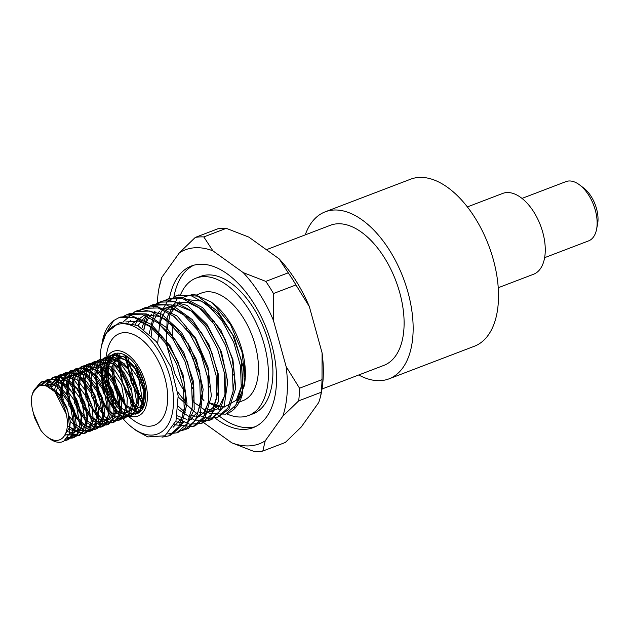 <?xml version="1.0" encoding="UTF-8"?>
<svg xmlns="http://www.w3.org/2000/svg" width="629" height="629" viewBox="0 0 629 629"><rect width="100%" height="100%" fill="white"/><g stroke="black" fill="none" stroke-linecap="round" stroke-linejoin="round"><path stroke-width="0.94" d="M120.957 407.388L112.214 393.848L107.724 377.235L108.935 362.32L115.65 353.356M120.611 409.235L110.193 393.597L105.869 374.027L106.152 378.689L107.362 362.689L114.824 353.577M139.08 412.648L125.973 406.829L114.973 389.154L111.616 367.926L117.804 353.113M106.152 378.689A32.048 17.691 69.1 0 1 114.274 353.773A32.048 17.691 69.1 0 1 142.225 377.4A32.048 17.691 69.1 0 1 137.138 413.646A32.048 17.691 69.1 0 1 135.274 414.157L137.853 412.986L143.31 406.263L144.67 393.966L141.195 379.263L133.631 365.756L123.701 356.785L113.715 354.567L111.577 355.149L105.987 359.686L102.283 370.937L103.4 385.624L108.951 400.225L117.481 411.224L126.799 416.005L131.359 415.502L134.543 413.426L138.702 404.172L138.168 390.53L132.963 375.859L124.235 363.766L113.998 357.233L105.876 357.327L104.626 357.893L98.297 365.622L96.434 378.587L99.382 393.683L106.309 407.27L115.429 416.099L124.408 418.057L125.658 417.687L130.958 412.71L133.372 401.412L130.958 386.937L124.188 372.848L114.604 362.618L104.422 358.782L100.168 359.505L96.001 362.296L91.291 372.36L91.323 386.576L95.978 401.514L103.895 413.473M118.952 420.172L121.649 418.993L126.743 411.083L127.302 398.157L123.08 383.399L114.981 370.434L104.886 362.461L95.113 361.455L87.95 367.706L85.017 379.735L86.92 394.666L93.084 408.905L101.906 419.032L111.129 422.625L114.242 422.043L118.394 418.859L121.837 408.685L120.501 394.627L114.604 380.136L105.475 368.783L95.215 363.365L88.752 363.861L86.212 365.245L80.543 374.003L79.482 387.558L83.17 402.654L90.6 415.667L99.862 423.466L108.589 424.205L114.557 417.742L116.192 405.697L113 391.034L105.633 377.361L95.789 368.044L85.733 365.386L83.052 366.039L77.815 370.088L73.845 381.032L74.67 395.617L79.993 410.32L88.398 421.627L97.739 426.816L102.834 426.399L105.633 424.677L110.051 415.769L109.808 402.301L104.854 387.582L96.284 375.246L86.071 368.319L76.589 368.539L70.031 375.89L67.877 388.628L70.55 403.692L77.288 417.467L86.338 426.651L95.396 429.049L97.125 428.577L102.142 424.111L104.831 413.096L102.7 398.715L96.158 384.5L86.684 373.964L76.463 369.695L71.635 370.402L67.885 372.785L62.916 382.518L62.656 396.569L63.277 400.044M69.56 416.453L74.937 423.907L84.278 430.637L91.417 430.763L92.699 430.15L98.03 422.617L98.879 409.904L94.916 395.154L87.014 381.984L76.966 373.642L67.114 372.203L65.927 372.58L59.739 378.053L56.468 391.112M70.417 427.327L72.815 429.489L82.077 433.515L85.709 432.933L89.522 430.173L93.226 420.329L92.18 406.405L86.527 391.836L77.54 380.207L67.279 374.381L60.227 374.758L58.135 375.82L52.231 384.217L51.46 387.079M69.394 433.302L70.77 434.089L79.6 435.26L85.78 429.198L87.698 417.412L84.781 402.804L77.626 388.974L67.869 379.318L57.766 376.236L54.519 376.936L49.66 380.514L47.033 385.027M67.633 437.328L74.301 437.297L76.714 435.905L81.385 427.35L81.424 414.063L76.73 399.321L68.325 386.749L58.151 379.436L48.81 379.114L42.701 384.453M65.385 440.056L68.592 439.474L73.31 435.488L76.274 424.772L74.426 410.493L68.113 396.168L58.756 385.325L48.519 380.647L43.102 381.3L39.776 383.297L37.017 386.607M62.499 441.794L63.733 441.236L69.245 433.774L70.299 421.288L66.666 406.924L59.268 394.21L49.903 386.198L40.814 384.72L34.1 390.011L31.906 395.79M40.61 429.984A28.84 15.914 69.1 0 0 47.191 436.833A28.84 15.914 69.1 0 0 67.177 427.437A28.84 15.914 69.1 0 0 52.93 390.129A28.84 15.914 69.1 0 0 31.764 396.443L31.772 396.419A28.84 15.914 69.1 0 0 31.607 397.324C31.12 402.426 31.796 407.914 33.636 413.796L40.61 429.984L34.461 417.475L32.37 408.999M46.963 386.324L59.15 394.721L67.893 410.973L69.505 427.594L63.545 436.943M44.415 385.553L51.452 383.926L59.496 387.44L72.697 406.161L74.749 427.476L70.912 433.774L64.732 435.237M47.167 386.403L54.07 381.787L63.026 383.832L71.863 391.985L78.452 404.117L81.243 417.106L79.631 427.586L74.159 432.862L66.32 431.541M50.823 388.47L57.082 380.466L66.76 380.663L76.895 388.942L84.388 402.56L86.983 417.051L84.019 427.681L76.612 430.944L67.334 425.723M55.336 392.488L66.265 414.016M61.123 396.687L61.76 385.766L65.77 378.068L72.437 375.128L80.488 377.494L94.609 395.177L97.927 417.294L94.515 424.371L88.532 426.627L81.267 423.569L74.269 415.785L66.705 392.842L67.838 382.251L72.288 375.151L79.23 372.958L87.36 376.063L100.986 394.635L103.345 416.359L99.508 422.83L93.257 424.339L85.929 420.549L79.097 412.199L72.359 389.021L73.986 378.807L78.853 372.344L86.055 370.898L94.216 374.735L107.3 394.108L108.691 415.36L104.445 421.186L97.951 421.941L90.6 417.436L83.956 408.559L78.082 385.239L80.198 375.45L85.465 369.64L92.895 368.956L101.072 373.492L113.558 393.589L113.975 414.283L109.344 419.441L102.637 419.433L88.87 404.856L83.877 381.496L86.48 372.171L92.117 367.037L99.752 367.108L107.905 372.329L119.754 393.078L119.195 413.111L111.962 414.102L98.832 397.331L95.679 374.169L99.217 365.866L105.546 362.155L113.487 363.735L121.507 370.269L131.925 392.032L132.397 402.812L129.456 410.517L123.787 413.56L116.617 411.287L103.895 393.51L101.686 370.583L105.672 362.862L112.316 359.874L120.359 362.202L128.261 369.341L137.916 391.49L137.885 401.962L134.504 409.078L128.536 411.382L121.271 408.363L109.014 389.658L107.763 367.077L112.182 359.945L119.109 357.697L127.231 360.763L134.983 368.492L143.837 390.923L143.31 401.035L139.496 407.537L133.254 409.094L125.934 405.351L114.187 385.789L113.904 363.633L118.739 357.123L125.926 355.637M144.002 406.153L140.912 407.018L140.141 411.838M142.634 408.889L140.912 407.018M32.716 392.983L41.144 382.039L48.622 381.772L56.744 386.033L70.251 404.887L74.175 427.398L71.675 435.716L66.635 440.221L64.528 440.74M41.089 384.657L46.853 379.861L54.33 379.594L62.444 383.855L75.952 402.709L79.875 425.22L77.383 433.53L72.343 438.043L66.91 438.389M45.563 384.657L52.561 377.691L60.038 377.416L68.152 381.677L81.66 400.531L85.583 423.042L83.091 431.36L78.051 435.866L68.86 434.851M49.903 386.19L58.261 375.505L65.746 375.238L73.86 379.499L87.368 398.346L91.291 420.864L88.791 429.175L83.751 433.68L70.181 429.67M54.652 389.43L57.64 379.043L63.969 373.327L71.447 373.06L79.569 377.321L93.076 396.168L97 418.678L94.499 426.997L89.46 431.51L80.08 430.393L70.299 421.344M60.502 395.814L61.933 379.885L69.677 371.149L77.155 370.874L85.269 375.136L98.777 393.99L102.708 416.5L100.208 424.819L95.168 429.324L88.406 429.324L80.999 424.795L68.915 405.398L66.422 382.338L69.63 373.752L75.386 368.964L82.863 368.696L90.977 372.958L104.485 391.812L108.408 414.322L105.916 422.633L100.876 427.146L94.106 427.146L86.708 422.617L74.623 403.213L72.123 380.16L75.338 371.574L81.094 366.793L88.571 366.518L96.685 370.78L110.193 389.634L114.116 412.144L111.624 420.455L106.576 424.968L99.814 424.968L92.408 420.431L80.331 401.035L77.831 377.974L81.047 369.396L86.794 364.616L94.271 364.34L102.393 368.602L115.893 387.456L119.825 409.966L117.324 418.285L112.284 422.79L105.523 422.782L98.116 418.254L86.039 398.857L83.539 375.804L86.747 367.21L92.502 362.43L99.98 362.162L108.094 366.424L121.601 385.27L125.533 407.789L123.032 416.099L117.993 420.612L111.231 420.612L103.824 416.076L91.748 396.679L89.247 373.618L92.455 365.032L98.21 360.252L105.688 359.985L113.802 364.238L127.31 383.092L131.233 405.603L128.741 413.921L123.701 418.434L116.931 418.427L109.532 413.898L97.448 394.501L94.948 371.44L98.163 362.854L103.919 358.074L111.396 357.799L119.51 362.06L133.018 380.915L136.941 403.425L134.449 411.743L129.401 416.249L122.639 416.249L115.241 411.72L103.156 392.315L100.656 369.262L103.864 360.676L109.619 355.888L117.096 355.621L125.218 359.882L138.726 378.737L142.649 401.247L140.149 409.558L135.109 414.071L124.644 412.333M123.646 412.821A34.603 19.098 69.1 0 1 123.15 412.451A34.603 19.098 69.1 0 1 104.634 363.987A34.603 19.098 69.1 0 1 139.52 368.366A34.603 19.098 69.1 0 1 134.795 416.728A34.603 19.098 69.1 0 1 124.322 413.3M137.853 412.978A31.725 17.51 69.1 0 1 137.02 413.339A31.725 17.51 69.1 0 1 132.774 413.976M120.87 407.946A31.725 17.51 69.1 0 1 105.869 374.019M200.95 397.599L201.807 398.542M234.169 407.655L242.519 393.675L243.179 367.006L234.279 337.175L217.823 311.457L197.624 296.133L178.416 294.962L177.008 295.544M160.183 324.194L160.12 324.65M159.601 333.795L159.624 335.587M177.708 391.969L185.744 402.332M218.633 416.775L228.901 409.212L235.726 388.164L232.919 359.56L221.015 330.367L202.727 307.707L182.324 297.116L168.887 298.649M152.029 327.3L151.463 336.083M178.439 406.365L185.162 412.561M210.471 419.897L211.981 419.37L224.199 406.13L227.706 381.701L221.502 352.043L206.933 324.391L187.363 305.497L167.369 299.978L161.897 301.275L153.413 307.094M148.53 314.248L147.587 316.269M146.911 317.928L145.37 322.701M145.22 323.282L144.002 329.478M202.412 422.971L208.985 419.354L218.381 401.624L218.452 374.57L209.025 344.778L192.215 319.532L171.945 304.979L153.743 304.381L152.564 304.876M139.434 371.196L144.646 385.475M194.157 426.124L195.407 425.691L205.109 417.609L211.383 395.94L207.995 367.092L195.603 338.095L177.064 316.025L156.692 306.284L145.598 307.502L140.597 310.215M127.663 356.785L136.163 387.834L144.764 403.889M186.042 429.23L188.456 428.302L200.226 414.267L203.151 389.335L196.39 359.591L181.404 332.293L161.677 314.091L141.808 309.452L136.265 311.111M118.952 353.16L121.562 371.48L132.9 400.862L140.055 411.916M177.952 432.312L185.327 427.987L194.212 409.55L193.693 382.125L183.739 352.405L166.599 327.646L146.266 313.879L129.299 313.722L128.119 314.209M110.806 356.549L110.901 358.043M111.797 366.172L116.507 385.365L126.948 407.734M169.696 435.465L170.954 435.032L181.286 425.959L187.002 403.684L183.031 374.617L170.176 345.848L151.392 324.391L131.06 315.499L119.982 317.331M132.633 427.862A58.324 32.189 69.1 0 1 107.991 393.73L104.107 381.339L101.151 368.901A58.324 32.189 69.1 0 1 101.434 346.178A58.324 32.189 69.1 0 1 144.23 333.409A58.324 32.189 69.1 0 1 173.046 408.85A58.324 32.189 69.1 0 1 132.633 427.862L136.375 430.7L147.815 436.927L164.995 435.787L175.986 420.817L178.156 395.893L171.041 367.187L156.401 341.704L137.782 325.531L119.62 322.433L106.175 332.961L101.521 345.722M120.241 399.737L111.876 376.661M109.564 360.645L109.477 358.286M125.808 321.946L138.97 321.089L153.39 328.299L166.992 342.475L177.826 361.478L184.383 382.456L185.744 402.285L181.789 417.994L173.179 427.209M138.734 412.687L138.223 412.058M135.974 409.109L122.537 382.479L117.607 353.278M128.473 322.26L130.565 320.641M157.187 322.221L174.335 338.284L187.458 361.942L193.74 387.802L191.916 409.974M184.006 422.381L180.122 424.654M144.088 405.941L131.65 382.157L125.942 355.644M132.813 323.385L144.804 314.815L160.261 316.497L176.387 328.063L190.273 347.31L199.401 370.567L202.176 393.44L198.182 411.586L188.268 421.556M183.574 422.712L175.64 421.831M145.669 392.268L135.903 365.418M137.955 325.618L146.879 314.414M173.502 316.002L195.1 338.496L208.427 371.149L208.82 401.624L204.016 412.302L196.429 418.427M191.711 419.606L189.14 419.669M186.994 419.449L177.299 415.848M143.774 329.313L145.669 323.503M145.865 323.031L148.358 318.29M149.199 317.055L151.503 314.288M153.688 312.283L155.017 311.308M160.631 308.713L174.06 309.334L188.354 317.771L201.516 332.757L211.706 352.083L217.5 372.911L218.121 392.182L213.569 407.042L204.567 415.321M199.865 416.484L197.294 416.555M195.132 416.343L190.721 415.203M151.628 327.45L153.83 320.389M154.026 319.917L156.503 315.184M157.344 313.942L159.648 311.166M161.842 309.169L175.861 304.939L192.222 311.339L207.884 327.096L219.914 349.119L226.11 373.099L225.371 394.359L217.972 408.74L205.439 413.434M203.293 413.222L198.866 412.089M185.626 403.653L184.667 402.741M158.461 334.243L158.555 332.765M159.774 324.344L161.975 317.268M162.172 316.804L164.664 312.07M165.498 310.836L175.247 303.052L187.701 302.376L201.296 308.886L214.285 321.686L225.025 339.062L232.164 358.711L234.806 378.005L232.675 394.367M211.438 410.108L207.02 408.976M193.779 400.539L192.812 399.627M185.641 391.466L183.574 388.596M167.29 345.958L166.874 342.31M166.606 331.121L170.121 314.162M170.317 313.69L179.477 301.967M185.083 299.38L201.429 301.11L218.444 313.871L232.683 334.942L241.269 359.827L242.527 383.258L236.315 400.241L224.073 407.167L208.498 402.529A57.679 31.835 69.1 0 1 208.427 402.497M107.991 393.73L103.321 378.666M101.772 344.55L103.14 338.457L113.613 320.578L118.771 317.747L133.662 317.275L149.851 325.971L164.947 342.467L176.718 364.222L183.464 387.904L184.234 409.872L178.974 426.753L168.58 435.936L161.999 437.163M117.356 394.65L113.078 383.03M108.841 362.618L108.581 359.819M123.001 316.623L126.916 314.634L141.816 314.17L158.005 322.866L173.093 339.353L184.871 361.109L191.617 384.791L192.38 406.759L187.12 423.631L176.725 432.831L167.668 433.924M137.602 412.726L135.439 409.715M134.803 408.764L122.105 382.644L116.585 354.292M123.135 321.93L135.07 311.528L149.969 311.056L166.15 319.744L181.246 336.24L193.024 358.003L199.763 381.677L200.533 403.645L195.281 420.526L184.879 429.717L180.617 430.779M143.727 406.806L131.194 382.228L125.006 355.11M139.292 310.388L143.223 308.407L158.115 307.935L174.304 316.631L189.392 333.134L201.17 354.89L207.916 378.564L208.686 400.531L203.426 417.412L193.024 426.604L174.43 424.779M145.747 393.565L135.062 364.262M135.51 324.438L138.176 317.92M147.453 307.282L151.369 305.293L166.268 304.837L182.457 313.525L197.545 330.013L209.323 351.776L216.069 375.458L216.832 397.418L211.572 414.299L201.178 423.49L189.565 424.166L176.757 418.175M141.997 328.055L146.353 314.775M155.615 304.161L159.522 302.187L174.414 301.716L190.603 310.404L205.699 326.899L217.469 348.663L224.215 372.337L224.985 394.304L219.733 411.193L209.331 420.384L194.424 420.117L178.235 409.471M149.167 333.826L154.482 311.677M163.744 301.055L167.668 299.066L182.567 298.602L198.756 307.298L213.844 323.793L225.622 345.549L232.368 369.231L233.131 391.199L227.879 408.072L217.477 417.263L208.348 418.356L198.277 415.14L178.259 397.033M157.682 343.348L160.796 312.692L167.031 302.124L175.821 295.96L190.721 295.496L206.902 304.184L221.998 320.672L233.776 342.435L240.522 366.117L241.277 388.077L236.024 404.958L225.63 414.157L209.827 413.567L192.773 401.483M185.759 393.046L181.514 386.67L175.043 374.286L166.41 344.37L167.172 317.118L177.079 298.995L193.708 294.16L211.045 301.936L213.05 303.524L230.505 324.54L242.031 351.949L245.051 379.02L244.131 386.222L238.344 400.256M216.659 406.727L215.094 406.122M214.269 405.768L208.498 402.536A57.679 31.835 69.1 0 0 219.749 406.806M244.131 386.222L244.327 385.207A58.324 32.189 -110.9 0 0 213.129 303.516L211.037 301.936M172.519 324.399A58.324 32.189 -110.9 0 0 172.716 338.819M192.049 387.7A58.324 32.189 -110.9 0 0 193.913 390.059M201.893 397.709A57.679 31.835 69.1 0 1 200.965 396.883M193.874 389.375A57.679 31.835 69.1 0 1 191.939 386.906M173.172 339.471A57.679 31.835 69.1 0 1 172.889 336.436M172.826 325.916A57.679 31.835 69.1 0 1 172.92 324.745M244.311 363.122A57.679 31.835 69.1 0 1 239.5 396.938M224.577 406.947A57.679 31.835 69.1 0 1 221.833 407.002M242.204 394.87A64.095 35.373 69.1 0 1 227.203 413.552A64.095 35.373 69.1 0 1 226.44 413.827M113.566 320.617A64.095 35.373 -110.9 0 0 102.417 341.17L102.126 342.663M104.634 363.987L107.095 351.477A49.023 27.063 69.1 0 1 156.511 357.681A49.023 27.063 69.1 0 1 149.82 426.195A49.023 27.063 69.1 0 1 133.317 420.141L128.544 416.532M107.52 374.601A49.023 27.063 69.1 0 1 106.395 366.361M47.191 436.833L49.227 438.374A31.725 17.51 -110.9 0 0 62.884 441.652A31.725 17.51 -110.9 0 0 62.924 441.644M217.799 394.532A57.679 31.835 69.1 0 1 217.131 394.013M210.361 387.692A57.679 31.835 69.1 0 1 208.836 385.994M200.219 374.003A57.679 31.835 69.1 0 1 188.22 343.693M186.215 328.857A57.679 31.835 69.1 0 1 186.153 326.663M186.664 317.22A57.679 31.835 69.1 0 1 186.766 316.458M196.901 294.773L201.728 292.933A57.679 31.835 69.1 0 1 252.04 335.461A57.679 31.835 69.1 0 1 242.88 400.697L239.319 402.057M180.547 294.749A73.538 40.586 69.1 0 1 196.067 278.12A73.538 40.586 69.1 0 1 260.225 332.332A73.538 40.586 69.1 0 1 248.541 415.517A73.538 40.586 69.1 0 1 241.63 416.98A73.538 40.586 69.1 0 1 226.566 413.788M220.787 410.619A73.538 40.586 69.1 0 1 213.27 404.974M196.067 278.12L200.565 276.398A73.538 40.586 69.1 0 1 264.715 330.618A73.538 40.586 69.1 0 1 253.031 413.796L248.541 415.517M217.634 414.763A86.519 47.749 -110.9 0 0 249.532 427.649A86.519 47.749 -110.9 0 0 255.382 426.674M193.724 265.241A86.519 47.749 -110.9 0 0 173.95 296.786M201.076 396.985A86.519 47.749 -110.9 0 0 204.118 400.909M169.46 298.484A86.519 47.749 69.1 0 1 191.436 265.996A86.519 47.749 69.1 0 1 266.916 329.777A86.519 47.749 69.1 0 1 253.173 427.634A86.519 47.749 69.1 0 1 245.043 429.363A86.519 47.749 69.1 0 1 215.039 418.002M273.379 320.263L273.466 293.531L295.929 284.953L309.326 306.535L322.095 352.908L322.009 379.633L299.546 388.211L286.148 366.636L273.379 320.263A103.816 57.302 69.1 0 0 243.234 272.616L212.885 250.837L203.82 236.921L226.283 228.335L248.832 237.109L279.182 258.889L288.247 272.813L265.784 281.391L243.234 272.616M201.374 421.013L231.724 442.792L254.265 451.567A112.473 62.074 -110.9 0 0 262.804 451.064L265.218 440.827L282.791 416.241L298.689 400.854L321.152 392.276L320.672 396.207L318.738 402.513L301.165 427.099L285.275 442.486L262.804 451.064M160.623 334.848L161.425 337.765M161.818 277.389L159.106 287.642A103.816 57.302 69.1 0 1 161.818 277.389L179.391 252.803A103.816 57.302 69.1 0 1 212.885 250.837M226.283 228.335A112.473 62.074 69.1 0 0 217.744 228.838L195.281 237.416L179.391 252.803M322.009 379.633A112.473 62.074 69.1 0 1 321.152 392.276M320.672 396.207L321.443 392.26A103.816 57.302 -110.9 0 0 322.095 352.908M309.326 306.535A103.816 57.302 -110.9 0 0 279.182 258.889M288.247 272.813A112.473 62.074 69.1 0 1 295.929 284.953M242.181 385.64A74.977 41.38 69.1 0 1 241.56 384.956M234.766 376.425A74.977 41.38 69.1 0 1 233.021 373.901M212.618 322.087A74.977 41.38 69.1 0 1 212.185 319.123M211.273 308.037A74.977 41.38 69.1 0 1 211.25 307.149M203.82 236.921A112.473 62.074 -110.9 0 0 195.281 237.416M298.689 400.854A112.473 62.074 -110.9 0 0 299.546 388.211M273.466 293.531A112.473 62.074 -110.9 0 0 265.784 281.391M157.321 303.178A103.816 57.302 69.1 0 1 159.106 287.642M185.83 401.003A103.816 57.302 69.1 0 1 184.612 399.101M265.218 440.827A103.816 57.302 69.1 0 1 231.724 442.792M286.148 366.636A103.816 57.302 69.1 0 1 282.791 416.241M467.371 206.917L502.72 193.417A43.259 23.878 69.1 0 1 506.785 192.553A43.259 23.878 69.1 0 1 541.703 228.83A43.259 23.878 69.1 0 1 533.589 274.236L498.239 287.736M596.567 229.333L597.55 224.333A25.954 14.325 -110.9 0 0 583.665 187.985L579.6 184.91A31.725 17.51 69.1 0 1 596.567 229.333A31.725 17.51 69.1 0 1 588.579 240.891L544.635 257.67M521.999 198.402L565.943 181.624A31.725 17.51 69.1 0 1 568.923 180.987A31.725 17.51 69.1 0 1 579.6 184.91M266.397 249.713L330.343 225.292A74.977 41.38 69.1 0 1 395.759 280.573A74.977 41.38 69.1 0 1 383.847 365.386L322.024 388.997M305.246 234.876A89.397 49.345 69.1 0 1 325.201 211.824A89.397 49.345 69.1 0 1 333.598 210.039A89.397 49.345 69.1 0 1 405.776 285.008A89.397 49.345 69.1 0 1 388.989 378.855A89.397 49.345 69.1 0 1 358.742 374.97M388.989 378.855L474.36 346.249A89.397 49.345 -110.9 0 0 491.139 252.402A89.397 49.345 -110.9 0 0 418.969 177.433A89.397 49.345 -110.9 0 0 410.572 179.218L325.201 211.824M178.204 295.048L176.034 295.882M170.05 298.162L167.668 299.074M161.897 301.275L159.522 302.187M153.751 304.389L151.723 305.159M145.598 307.502L143.357 308.359M137.444 310.616L135.07 311.52M129.299 313.729L126.916 314.634M121.145 316.843L118.771 317.747M227.203 413.552L225.992 414.016M219.859 416.359L217.477 417.263M211.706 419.472L209.536 420.298M203.56 422.586L201.178 423.49M195.407 425.699L193.032 426.604M187.253 428.805L185.185 429.599M179.108 431.919L176.725 432.831M170.954 435.032L168.58 435.944M101.434 346.178L101.513 345.769M111.577 355.149L109.619 355.896M105.876 357.327L103.919 358.074M100.168 359.505L98.21 360.252M94.46 361.683L92.502 362.43M88.752 363.861L86.794 364.608M83.052 366.039L81.094 366.786M77.343 368.224L75.386 368.971M71.635 370.402L69.677 371.149M65.927 372.58L63.969 373.327M60.227 374.758L58.269 375.505M54.519 376.936L52.561 377.683M48.81 379.114L46.853 379.861M43.102 381.3L41.144 382.047M137.02 413.339L135.109 414.071M131.359 415.502L129.401 416.249M125.658 417.68L123.701 418.434M119.95 419.865L117.993 420.612M114.242 422.043L112.284 422.79M108.534 424.221L106.576 424.968M102.834 426.399L100.876 427.146M97.125 428.577L95.168 429.324M91.417 430.763L89.46 431.51M85.709 432.941L83.751 433.688M80.009 435.119L78.051 435.866M74.301 437.297L72.343 438.043M68.592 439.474L66.635 440.221M238.973 402.19L237.172 402.875"/></g></svg>
